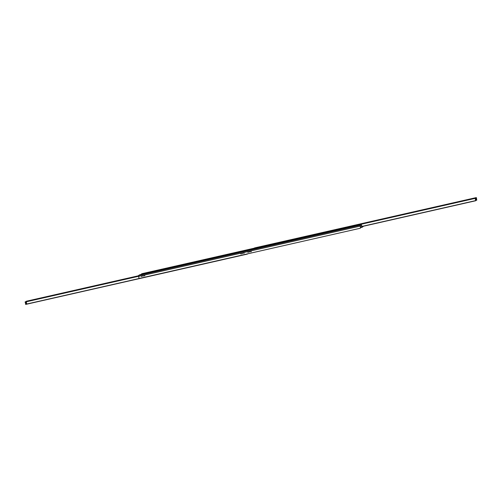 <?xml version="1.0" encoding="UTF-8"?>
<svg xmlns="http://www.w3.org/2000/svg" width="502" height="502" viewBox="0 0 502 502"><rect width="100%" height="100%" fill="white"/><g stroke="black" fill="none" stroke-linecap="round" stroke-linejoin="round"><path stroke-width="0.75" d="M356.79 225.693L354.537 226.226L356.79 225.693M340.532 229.383L338.279 229.916L340.532 229.383M324.273 233.079L322.02 233.606L324.273 233.079M308.008 236.768L305.762 237.302L308.008 236.768M291.75 240.458L289.497 240.991L291.75 240.458M275.491 244.154L273.239 244.681L275.491 244.154M259.233 247.844L256.98 248.377L259.233 247.844M242.974 251.533L240.722 252.067L242.974 251.533M226.709 255.229L224.463 255.756L226.709 255.229M210.451 258.919L208.198 259.452L210.451 258.919M194.192 262.609L191.94 263.142L194.192 262.609M177.934 266.305L175.681 266.832L177.934 266.305M161.675 269.994L159.423 270.528L161.675 269.994M145.411 273.684L143.164 274.217L145.411 273.684M253.937 248.302L141.922 273.703A0.533 0.521 -120.1 0 0 141.733 273.791M141.439 274.387A0.533 0.521 59.9 0 1 141.828 273.759M362.011 226.597L362.582 226.433L362.099 226.716L361.327 224.463L360.047 225.203L360.461 227.67A0.533 0.521 59.9 0 1 360.078 228.297L139.556 278.365A0.533 0.521 59.9 0 1 138.922 277.97L138.508 275.504L139.801 274.763M360.267 228.209A0.533 0.521 -120.1 0 0 360.561 227.613L360.172 225.718L361.446 224.978L362.212 227.237L363.542 226.22M250.78 251.264L251.1 251.809M247.938 251.91L248.252 252.456M243.671 252.882L243.985 253.422L243.671 252.882M240.822 253.529L241.142 254.068L240.822 253.529M144.381 275.422L144.701 275.968L144.381 275.422M141.539 276.069L141.853 276.615L141.539 276.069M249.387 251.634L249.651 252.086M242.271 253.253L242.535 253.698M142.988 275.793L143.252 276.244M251.201 251.496L251.056 251.841L250.73 251.289L251.201 251.496M248.352 252.142L248.208 252.487L247.888 251.935L248.352 252.142M244.085 253.108L243.941 253.454L243.621 252.908L244.085 253.108M241.236 253.755L241.092 254.1L240.772 253.548L241.236 253.755M144.796 275.654L144.651 276L144.331 275.447L144.796 275.654M141.953 276.301L141.809 276.646L141.489 276.094L141.953 276.301M249.726 251.828L249.337 251.659L249.726 251.828M242.61 253.447L242.221 253.272L242.61 253.447M143.327 275.987L143.202 276.276L142.938 275.818L143.327 275.987M254.031 248.245L141.922 273.703M361.327 224.463L139.776 274.763L361.327 224.463M362.212 227.237L360.461 227.67M25.978 302.75L25.878 302.273L26.066 302.775M26.135 303.352L26.386 303.785M26.022 303.352L26.173 303.974L26.035 303.352M247.969 253.755L245.898 254.225M25.815 304.319L247.398 254.087L25.859 304.381M25.351 301.784L138.489 276.1L25.351 301.784L25.608 304.369L26.826 304.093L26.33 302.028L25.113 302.304M26.267 301.256L138.458 275.78L26.267 301.256L26.223 301.589M471.108 198.936L469.985 199.2L471.108 198.936M454.85 202.632L453.72 202.89L454.85 202.632M438.591 206.322L437.462 206.586L438.591 206.322M422.333 210.012L421.203 210.275L422.333 210.012M406.068 213.701L404.945 213.965L406.068 213.701M389.809 217.397L388.686 217.661L389.809 217.397M373.551 221.087L372.421 221.351L373.551 221.087M357.292 224.777L356.163 225.04L357.292 224.777M341.034 228.473L339.904 228.736L341.034 228.473M324.775 232.162L323.646 232.426L324.775 232.162M308.51 235.852L307.387 236.116L308.51 235.852M292.252 239.548L291.122 239.812L292.252 239.548M275.993 243.238L274.864 243.501L275.993 243.238M259.735 246.928L258.605 247.191L259.735 246.928M475.589 199.852L475.708 199.256L476.122 199.727L475.526 199.363M475.67 199.539L476.078 199.771L475.764 199.231L475.67 199.539M476.084 198.579L475.513 198.911L475.67 200.605L475.124 198.202L476.141 197.619L476.749 200.154L476.103 198.566M474.101 198.221L473.323 198.403L474.101 198.221M256.397 247.731L255.618 247.913L256.397 247.731M254.602 247.919L476.141 197.619L254.602 247.919L253.585 248.503L253.654 248.91M476.649 200.216L475.777 200.411L476.649 200.216M475.733 200.744L362.005 226.565L475.733 200.744M25.909 302.888L25.79 302.38L25.909 302.888M25.916 302.963A0.339 0.326 -120.1 0 0 26.073 302.411A0.339 0.326 -120.1 0 0 25.52 302.537A0.339 0.326 -120.1 0 0 25.916 302.963M26.173 304.055A0.395 0.383 -120.1 0 0 26.361 303.409A0.395 0.383 -120.1 0 0 25.709 303.553A0.395 0.383 -120.1 0 0 26.173 304.055M26.054 302.794L25.809 302.373M26.33 302.028L26.826 304.093M26.474 301.708L25.251 301.984M26.317 301.796L25.1 302.072M475.934 199.225L476.047 199.721L475.896 199.219M476.392 197.631L476.749 200.016L476.185 197.681M255.731 247.9L256.302 247.762M473.43 198.39L474.001 198.252M144.488 275.403L144.764 275.887M141.646 276.05L141.922 276.533M243.777 252.864L244.054 253.341M240.929 253.51L241.205 253.987M360.091 226.12L138.552 276.42M138.508 275.504L360.047 225.203M361.572 225.26L360.574 225.486M362.199 227.237L360.561 227.613M360.373 226.835L361.873 226.496M27.014 303.967L245.911 254.269M26.48 301.74L138.527 276.301M25.251 301.846L138.496 276.131M26.192 301.52L138.477 276.025M26.167 301.313L138.458 275.818M476.021 199.25L476.429 199.156M475.796 198.742L476.222 198.648M476.122 199.727L476.542 199.633M475.708 200.229L476.58 200.028M361.961 226.421L475.67 200.605M253.598 248.678L475.137 198.378M253.585 248.503L475.124 198.202M250.856 251.797L251.169 251.722M247.837 252.205L248.333 252.092M249.306 251.872L249.707 251.778M250.68 251.558L251.182 251.446M247.831 252.123L248.295 252.023M249.306 251.791L249.657 251.709M250.674 251.477L251.138 251.376"/></g></svg>

